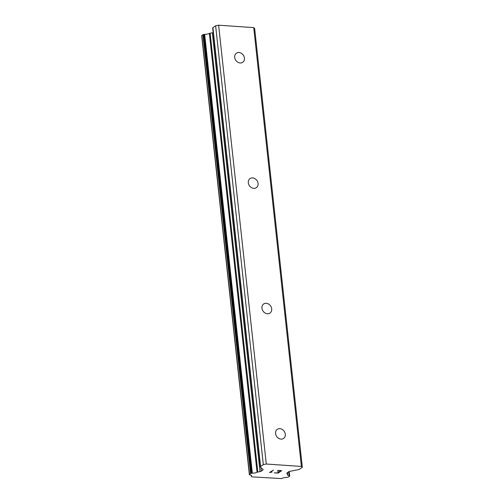 <?xml version="1.0" encoding="UTF-8"?>
<svg xmlns="http://www.w3.org/2000/svg" width="504" height="504" viewBox="0 0 504 504"><rect width="100%" height="100%" fill="white"/><g stroke="black" fill="none" stroke-linecap="round" stroke-linejoin="round"><path stroke-width="0.76" d="M244.453 58.092A5.538 4.567 -125.1 0 1 242.758 62.282A5.538 4.567 -125.1 0 1 237.781 62.206A5.538 4.567 -125.1 0 1 234.7 57.418A5.538 4.567 -125.1 0 1 236.389 53.222A5.538 4.567 -125.1 0 1 241.372 53.304A5.538 4.567 -125.1 0 1 244.453 58.092M258.073 183.469A5.538 4.567 -125.1 0 1 256.378 187.658A5.538 4.567 -125.1 0 1 251.401 187.583A5.538 4.567 -125.1 0 1 248.321 182.794A5.538 4.567 -125.1 0 1 250.009 178.605A5.538 4.567 -125.1 0 1 254.993 178.681A5.538 4.567 -125.1 0 1 258.073 183.469M271.694 308.851A5.538 4.567 -125.1 0 1 269.999 313.041A5.538 4.567 -125.1 0 1 265.022 312.965A5.538 4.567 -125.1 0 1 261.941 308.177A5.538 4.567 -125.1 0 1 263.63 303.988A5.538 4.567 -125.1 0 1 268.613 304.063A5.538 4.567 -125.1 0 1 271.694 308.851M285.314 434.228A5.538 4.567 -125.1 0 1 283.62 438.417A5.538 4.567 -125.1 0 1 278.643 438.341A5.538 4.567 -125.1 0 1 275.562 433.553A5.538 4.567 -125.1 0 1 277.25 429.364A5.538 4.567 -125.1 0 1 282.234 429.44A5.538 4.567 -125.1 0 1 285.314 434.228M260.348 466.899L212.675 28.073A2.211 0.693 173.8 0 1 212.921 27.695L215.643 25.786L218.616 25.2L253.72 27.619L254.652 28.47L302.324 467.296L299.603 469.211A2.211 0.693 -6.2 0 1 298.311 469.678L289.939 471.328A2.211 0.693 173.8 0 0 288.647 471.794L287.047 472.922A2.211 0.693 173.8 0 0 286.795 473.294A2.211 0.693 173.8 0 0 286.896 473.47L287.582 474.094A1.109 0.347 -6.2 0 1 287.715 474.239A1.109 0.347 -6.2 0 1 287.658 474.371A4.429 1.392 173.8 0 0 287.469 474.837A4.429 1.392 173.8 0 0 289.126 475.726A1.109 0.347 -6.2 0 1 289.491 475.858L289.642 475.996A1.109 0.347 -6.2 0 1 289.693 476.085A1.109 0.347 -6.2 0 1 289.567 476.267L288.483 477.03A1.109 0.347 -6.2 0 1 287.834 477.263L287.318 477.37A1.109 0.347 -6.2 0 1 286.675 477.433A4.429 1.392 173.8 0 0 281.994 478.353A1.109 0.347 -6.2 0 1 281.232 478.567L251.83 476.86L251.458 476.513A1.109 0.347 -6.2 0 1 251.326 476.375A1.109 0.347 -6.2 0 1 251.383 476.242A4.429 1.392 173.8 0 0 251.559 475.782A4.429 1.392 173.8 0 0 249.921 474.9A1.109 0.347 -6.2 0 1 249.562 474.768L249.398 474.617A1.109 0.347 -6.2 0 1 249.348 474.529A1.109 0.347 -6.2 0 1 249.474 474.346L250.557 473.584A1.109 0.347 -6.2 0 1 251.206 473.351L251.691 473.256A1.109 0.347 -6.2 0 1 252.334 473.187A4.429 1.392 173.8 0 0 257.046 472.261A1.109 0.347 -6.2 0 1 257.815 472.046L260.007 471.618A2.211 0.693 173.8 0 0 261.305 471.146L262.899 470.024A2.211 0.693 173.8 0 0 263.151 469.652A2.211 0.693 173.8 0 0 263.05 469.476L260.442 467.076A2.211 0.693 -6.2 0 1 260.348 466.899A2.211 0.693 -6.2 0 1 260.593 466.528L263.315 464.612L266.288 464.026L301.392 466.446L302.324 467.296M213.161 32.558A2.211 0.693 173.8 0 1 212.335 32.785L210.143 33.22A1.109 0.347 173.8 0 0 209.374 33.434A4.429 1.392 173.8 0 1 204.662 34.36A1.109 0.347 173.8 0 0 204.019 34.423L203.534 34.518A1.109 0.347 173.8 0 0 202.885 34.757L201.802 35.513A1.109 0.347 173.8 0 0 201.676 35.702A1.109 0.347 173.8 0 0 201.726 35.79M274.283 472.828L278.145 473.099L274.264 472.84L277.937 472.916L279.342 471.927L277.483 471.788M279.342 471.927L277.465 471.794L279.575 471.763L280.974 470.761L277.773 470.371L281.654 470.641L278.145 473.111L281.642 470.641M277.559 470.528L280.974 470.761M270.409 472.21L273.445 470.068L270.409 472.21L272.097 471.983M271.87 472.154L271.045 472.235L271.87 472.147M271.045 472.235L269.602 472.519L271.045 472.223M269.508 472.513L273.464 470.075M253.72 27.619L301.392 466.446M287.425 472.658L287.582 474.094M251.288 475.366L251.383 476.242M209.374 33.434L257.046 472.261M210.143 33.22L257.815 472.046M215.643 25.786L263.315 464.612M218.616 25.2L266.288 464.026M286.858 473.099L286.896 473.47M288.697 471.763L289.126 475.726M289.025 471.593L289.491 475.858M289.157 471.542L289.642 475.996M201.802 35.513L249.474 474.346M202.885 34.757L250.557 473.584M203.534 34.518L251.206 473.351M204.019 34.423L251.691 473.256M204.662 34.36L252.334 473.187M212.335 32.785L260.007 471.618M260.908 467.498L261.305 471.146M262.817 469.262L262.899 470.024M212.921 27.695L260.593 466.528M287.532 472.576L287.715 474.239M289.195 471.53L289.693 476.085M251.213 475.316L251.326 476.375M201.676 35.702L249.348 474.529"/></g></svg>
